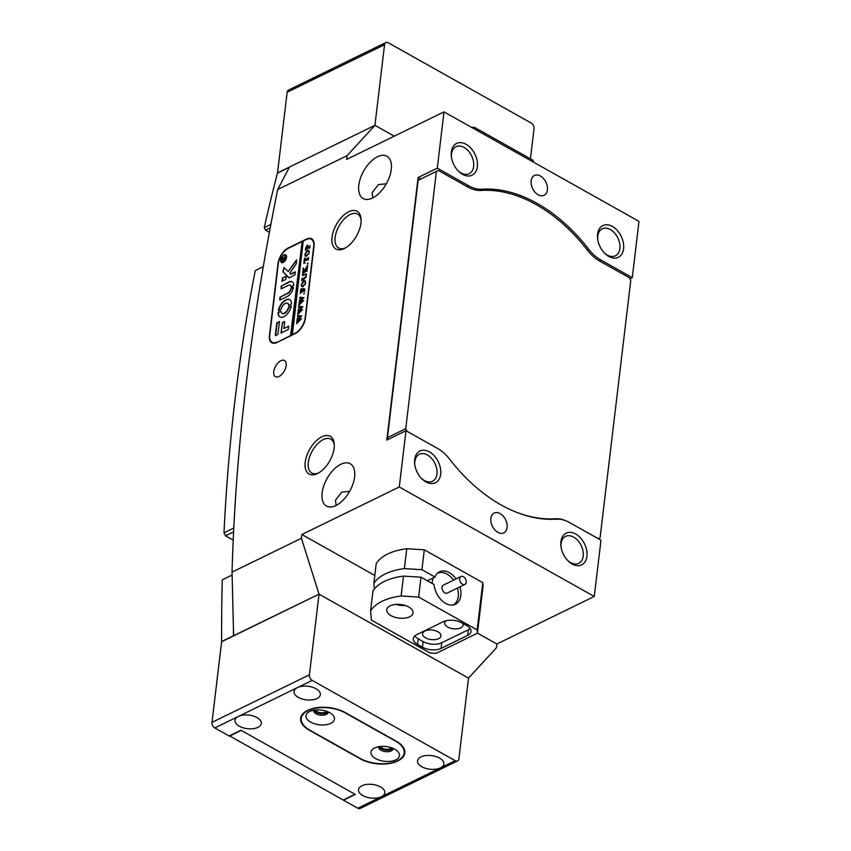 <?xml version="1.0" encoding="UTF-8"?>
<svg xmlns="http://www.w3.org/2000/svg" width="851" height="851" viewBox="0 0 851 851"><rect width="100%" height="100%" fill="white"/><g stroke="black" fill="none" stroke-linecap="round" stroke-linejoin="round"><path stroke-width="1.28" d="M374.653 747.986A14.339 7.414 -173.2 0 0 374.397 748.114A14.339 7.414 -173.2 0 0 375.77 758.677A14.339 7.414 -173.2 0 0 395.779 759.847A14.339 7.414 -173.2 0 0 397.098 750.827A14.339 7.414 -173.2 0 0 374.653 747.986M378.78 746.71A7.287 3.766 -173.2 0 0 378.706 747.05A7.287 3.766 -173.2 0 0 383.12 751.156A7.287 3.766 -173.2 0 0 391.3 750.922A7.287 3.766 -173.2 0 0 393.162 748.774A7.287 3.766 -173.2 0 0 393.173 748.423M379.057 746.657A7.287 3.766 -173.2 0 0 384.29 749.922A7.287 3.766 -173.2 0 0 391.471 749.423A7.287 3.766 -173.2 0 0 392.917 748.306M309.658 711.489A14.339 7.414 -173.2 0 0 309.402 711.617A14.339 7.414 -173.2 0 0 310.775 722.18A14.339 7.414 -173.2 0 0 330.784 723.35A14.339 7.414 -173.2 0 0 332.103 714.329A14.339 7.414 -173.2 0 0 309.658 711.489M313.785 710.213A7.287 3.766 -173.2 0 0 313.711 710.553A7.287 3.766 -173.2 0 0 318.114 714.659A7.287 3.766 -173.2 0 0 326.295 714.425A7.287 3.766 -173.2 0 0 328.167 712.276A7.287 3.766 -173.2 0 0 328.178 711.925M314.062 710.159A7.287 3.766 -173.2 0 0 319.295 713.425A7.287 3.766 -173.2 0 0 326.476 712.925A7.287 3.766 -173.2 0 0 327.912 711.808M308.03 710.574A26.477 13.69 -173.2 0 0 301.243 718.393A26.477 13.69 -173.2 0 0 309.828 730.169L360.196 758.454A26.477 13.69 -173.2 0 0 387.822 763.421A26.477 13.69 -173.2 0 0 404.193 752.944A26.477 13.69 -173.2 0 0 395.619 741.168L345.24 712.883A26.477 13.69 -173.2 0 0 308.03 710.574M530.45 158.807L534.045 128.639A4.415 2.947 64 0 0 531.237 123.055L388.247 42.763A4.415 2.947 64 0 0 385.865 42.55A4.415 2.947 64 0 0 384.556 44.688L287.149 92.238A4.415 2.947 -116 0 1 288.457 90.1L385.865 42.55M287.149 92.238L277.532 172.881L374.94 125.331L394.258 136.181L374.94 125.331L384.556 44.688M229.43 736.158L241.237 730.392L354.984 794.26L343.176 800.025L229.472 735.796M221.813 641.633L221.643 641.537A1941.705 1296.733 -116 0 1 222.26 579.861L232.1 575.01M263.267 266.618L255.257 270.597A1941.705 1296.733 -116 0 0 223.983 532.822L225.504 535.853L233.217 540.183M289.255 167.53A1941.705 1296.733 -116 0 1 289.308 167.307L277.5 173.072A1941.705 1296.733 -116 0 0 264.267 227.653L265.533 230.174L269.373 232.334M374.802 575.467L301.871 534.513L301.424 538.268L319.029 594.179L309.413 674.822A4.415 2.947 64 0 0 312.211 680.396L455.211 760.688A4.415 2.947 64 0 0 457.593 760.9L360.186 808.45A4.415 2.947 -116 0 1 357.803 808.237L343.506 800.206L355.314 794.44L240.918 730.211L229.11 735.966L214.814 727.945A4.415 2.947 -116 0 1 212.005 722.361L221.622 641.728L319.029 594.179L468.518 678.119L319.029 594.179L233.451 635.771A1941.705 1296.733 -116 0 1 233.429 629.953M232.1 575.063L222.26 579.861M221.643 641.537L233.451 635.771M223.983 532.822L233.791 528.035M263.257 266.693L255.257 270.597M264.267 227.653L270.852 224.441M270.203 227.887L265.533 230.174M233.599 531.907L225.504 535.853M427.362 580.754L434.989 577.031A18.094 12.084 -116 0 1 439.531 571.776A18.094 12.084 -116 0 1 449.296 572.659A18.094 12.084 -116 0 1 456.062 578.935M459.934 586.86A18.094 12.084 -116 0 1 455.402 604.295A18.094 12.084 -116 0 1 445.637 603.412A18.094 12.084 -116 0 1 434.095 584.531L421.022 577.191L403.48 576.106A52.953 27.381 -173.2 0 0 372.951 591.009L370.579 610.89L371.419 620.124L429.915 652.972L436.116 653.355L477.443 633.187L477.145 629.921L418.649 597.072L421.022 577.191M391.056 615.656A13.244 6.84 -173.2 0 0 404.863 618.134A13.244 6.84 -173.2 0 0 413.054 612.901A13.244 6.84 -173.2 0 0 408.767 607.008A13.244 6.84 -173.2 0 0 394.949 604.529A13.244 6.84 -173.2 0 0 386.769 609.763A13.244 6.84 -173.2 0 0 391.056 615.656M396.119 604.412A13.244 6.84 -173.2 0 0 405.225 605.497M437.957 631.804A9.265 4.787 6.8 0 1 440.967 635.931A9.265 4.787 6.8 0 1 435.233 639.601A9.265 4.787 6.8 0 1 425.564 637.856A9.265 4.787 6.8 0 1 422.553 633.74A9.265 4.787 6.8 0 1 428.287 630.07A9.265 4.787 6.8 0 1 437.957 631.804M462.699 623.347A9.265 4.787 6.8 0 1 463.104 625.123A9.265 4.787 6.8 0 1 457.37 628.793A9.265 4.787 6.8 0 1 447.7 627.049A9.265 4.787 6.8 0 1 444.701 622.932A9.265 4.787 6.8 0 1 446.169 620.73M374.344 589.02L373.844 583.509L376.216 563.628A52.953 27.381 -173.2 0 1 406.746 548.725L404.374 568.606L421.915 569.691L424.287 549.81L406.746 548.725M373.844 583.509A52.953 27.381 6.8 0 1 404.374 568.606M477.145 629.921L482.783 582.658L483.081 585.924L477.443 633.187M421.915 569.691L434.989 577.031M482.783 582.658L424.287 549.81M418.649 597.072L401.108 595.987L403.48 576.106M401.108 595.987A52.953 27.381 -173.2 0 0 370.579 610.89M422.458 647.228A13.244 6.84 -173.2 0 0 441.063 648.388L467.625 635.42A13.244 6.84 -173.2 0 0 471.029 631.506A13.244 6.84 -173.2 0 0 466.731 625.623L461.859 622.879A13.244 6.84 -173.2 0 0 443.254 621.73L416.692 634.697A13.244 6.84 -173.2 0 0 413.288 638.601A13.244 6.84 -173.2 0 0 417.586 644.494L422.458 647.228L423.128 641.601A13.244 6.84 -173.2 0 0 441.733 642.76L468.295 629.793A13.244 6.84 -173.2 0 0 470.178 628.559M414.809 635.931A13.244 6.84 -173.2 0 0 418.256 638.867L423.128 641.601M471.39 127.278L474.645 127.48L474.464 129.001M532.96 161.85L533.141 160.318L533.3 162.041M474.645 127.48L533.141 160.318M286.159 365.568A9.265 4.957 -60.7 0 0 284.489 360.516A9.265 4.957 -60.7 0 0 278.075 362.856A9.265 4.957 -60.7 0 0 273.756 371.621A9.265 4.957 -60.7 0 0 275.416 376.674A9.265 4.957 -60.7 0 0 281.841 374.334A9.265 4.957 -60.7 0 0 286.159 365.568M305.211 462.242A21.626 11.574 119.3 0 1 320.221 437.712A21.626 11.574 119.3 0 1 334.262 444.19A21.626 11.574 119.3 0 1 334.135 448.115A21.626 11.574 119.3 0 1 317.88 473.358A21.626 11.574 119.3 0 1 305.211 462.242M334.294 445.254A19.413 10.393 -60.7 0 0 330.805 439.159A19.413 10.393 -60.7 0 0 317.349 444.062A19.413 10.393 -60.7 0 0 308.307 462.433A19.413 10.393 -60.7 0 0 311.785 473.028A19.413 10.393 -60.7 0 0 318.817 472.837M332.039 237.195A21.626 11.574 119.3 0 1 347.059 212.665A21.626 11.574 119.3 0 1 361.09 219.143A21.626 11.574 119.3 0 1 360.973 223.079A21.626 11.574 119.3 0 1 344.719 248.311A21.626 11.574 119.3 0 1 332.039 237.195M361.132 220.218A19.413 10.393 -60.7 0 0 357.633 214.122A19.413 10.393 -60.7 0 0 344.176 219.026A19.413 10.393 -60.7 0 0 335.145 237.386A19.413 10.393 -60.7 0 0 338.624 247.981A19.413 10.393 -60.7 0 0 345.644 247.79M608.805 256.459A17.648 11.786 -116 0 1 604.508 253.098A17.648 11.786 -116 0 1 597.668 239.088A17.648 11.786 -116 0 1 612.38 226.451A17.648 11.786 -116 0 1 623.592 248.758A17.648 11.786 -116 0 1 608.805 256.459M604.072 252.63A14.999 10.021 64 0 0 607.306 255.077A14.999 10.021 64 0 0 615.401 255.8A14.999 10.021 64 0 0 619.634 243.301A14.999 10.021 64 0 0 610.348 229.568A14.999 10.021 64 0 0 602.242 228.834A14.999 10.021 64 0 0 597.764 239.727M462.561 174.338A17.648 11.786 -116 0 1 458.264 170.977A17.648 11.786 -116 0 1 451.424 156.978A17.648 11.786 -116 0 1 466.135 144.33A17.648 11.786 -116 0 1 477.347 166.636A17.648 11.786 -116 0 1 462.561 174.338M457.827 170.519A14.999 10.021 64 0 0 461.061 172.955A14.999 10.021 64 0 0 469.167 173.689A14.999 10.021 64 0 0 473.39 161.179A14.999 10.021 64 0 0 464.103 147.446A14.999 10.021 64 0 0 455.998 146.723A14.999 10.021 64 0 0 451.519 157.605M572.127 564.022A17.648 11.786 -116 0 1 567.83 560.66A17.648 11.786 -116 0 1 561 546.65A17.648 11.786 -116 0 1 575.712 534.013A17.648 11.786 -116 0 1 586.924 556.32A17.648 11.786 -116 0 1 572.127 564.022M567.394 560.192A14.999 10.021 64 0 0 570.627 562.639A14.999 10.021 64 0 0 578.733 563.362A14.999 10.021 64 0 0 582.967 550.863A14.999 10.021 64 0 0 573.67 537.13A14.999 10.021 64 0 0 565.564 536.396A14.999 10.021 64 0 0 561.096 547.289M425.883 481.9A17.648 11.786 -116 0 1 421.585 478.539A17.648 11.786 -116 0 1 414.756 464.54A17.648 11.786 -116 0 1 429.468 451.892A17.648 11.786 -116 0 1 440.68 474.198A17.648 11.786 -116 0 1 425.883 481.9M421.149 478.071A14.999 10.021 64 0 0 424.383 480.517A14.999 10.021 64 0 0 432.489 481.251A14.999 10.021 64 0 0 436.723 468.741A14.999 10.021 64 0 0 427.425 455.008A14.999 10.021 64 0 0 419.32 454.285A14.999 10.021 64 0 0 414.852 465.167M386.343 183.752L378.291 184.646L372.132 192.751L372.834 197.847M391.279 169.423A24.275 12.999 -60.7 0 0 386.918 156.19A24.275 12.999 -60.7 0 0 370.1 162.318A24.275 12.999 -60.7 0 0 358.803 185.273A24.275 12.999 -60.7 0 0 363.154 198.517A24.275 12.999 -60.7 0 0 379.982 192.379A24.275 12.999 -60.7 0 0 391.279 169.423M349.676 491.314L341.613 492.208L335.454 500.314L336.166 505.409M354.601 476.985A24.275 12.999 -60.7 0 0 350.25 463.752A24.275 12.999 -60.7 0 0 333.422 469.88A24.275 12.999 -60.7 0 0 322.135 492.835A24.275 12.999 -60.7 0 0 326.486 506.079A24.275 12.999 -60.7 0 0 343.304 499.941A24.275 12.999 -60.7 0 0 354.601 476.985M538.14 194.773A11.031 7.372 -116 0 1 531.311 184.678A11.031 7.372 -116 0 1 534.417 175.476A11.031 7.372 -116 0 1 540.385 176.019A11.031 7.372 -116 0 1 547.214 186.114A11.031 7.372 -116 0 1 544.097 195.304A11.031 7.372 -116 0 1 538.14 194.773M500.133 513.589A11.031 7.372 64 0 0 494.165 513.047A11.031 7.372 64 0 0 491.059 522.248A11.031 7.372 64 0 0 497.888 532.343A11.031 7.372 64 0 0 503.845 532.875A11.031 7.372 64 0 0 506.962 523.684A11.031 7.372 64 0 0 500.133 513.589M420.734 178.997L418.107 177.519L386.801 440.073L405.991 430.712L437.531 448.424A35.306 23.573 64 0 1 449.594 459.136A150.925 100.79 64 0 0 501.154 504.962A150.925 100.79 64 0 0 556.49 519.163A35.306 23.573 64 0 1 569.436 522.493L600.976 540.204L594.264 596.466L496.867 644.005L496.41 647.76L468.518 678.119L458.902 758.762A4.415 2.947 64 0 1 457.593 760.9M587.243 249.917L588.679 249.215A150.925 100.79 64 0 0 481.783 189.188L479.134 190.486M588.679 249.215A35.306 23.573 64 0 0 600.742 259.938L599.104 260.736M629.9 278.809L632.282 277.649L600.742 259.938M632.282 277.649L638.995 221.388L443.999 111.896L437.297 168.158L418.107 177.519M467.188 186.677L468.837 185.869L437.297 168.158M468.837 185.869A35.306 23.573 64 0 0 481.783 189.188M347.038 155.69L277.671 189.56L289.531 167.019L374.94 125.331L347.038 155.69L346.591 159.445L443.999 111.896M405.991 430.712L399.279 486.974L594.264 596.466M477.454 633.112L496.867 644.005M295.254 333.571A13.244 7.085 -60.7 0 0 305.445 317.997L314.04 245.982A13.244 7.085 -60.7 0 0 311.668 238.759A13.244 7.085 -60.7 0 0 306.52 239.057L288.223 247.992A13.244 7.085 -60.7 0 0 278.022 263.565L269.437 335.581A13.244 7.085 -60.7 0 0 271.809 342.793A13.244 7.085 -60.7 0 0 276.947 342.506L295.254 333.571M301.424 538.268L232.046 572.138C235.387 451.062 250.598 323.54 277.671 189.56M301.871 534.513L399.279 486.974M232.046 572.138L233.621 635.867M272.522 342.485A13.244 7.085 -60.7 0 0 273.065 343.24M312.689 239.599A13.244 7.085 -60.7 0 0 311.764 239.535M315.71 709.957A5.521 2.851 -173.2 0 0 319.604 712.542A5.521 2.851 -173.2 0 0 325.178 712.202A5.521 2.851 -173.2 0 0 326.358 711.223M257.917 727.36A13.244 6.84 -173.2 0 0 261.321 723.456A13.244 6.84 -173.2 0 0 253.29 715.999A13.244 6.84 -173.2 0 0 238.418 716.414A13.244 6.84 -173.2 0 0 235.025 720.318A13.244 6.84 -173.2 0 0 243.046 727.786A13.244 6.84 -173.2 0 0 257.917 727.36M316.955 698.543A13.244 6.84 -173.2 0 0 320.348 694.639A13.244 6.84 -173.2 0 0 312.328 687.183A13.244 6.84 -173.2 0 0 297.456 687.597A13.244 6.84 -173.2 0 0 294.063 691.501A13.244 6.84 -173.2 0 0 302.084 698.969A13.244 6.84 -173.2 0 0 316.955 698.543M380.716 746.455A5.521 2.851 -173.2 0 0 384.599 749.04A5.521 2.851 -173.2 0 0 390.173 748.699A5.521 2.851 -173.2 0 0 391.354 747.721M357.803 808.237L381.418 796.706A13.244 6.84 -173.2 0 0 384.812 792.802A13.244 6.84 -173.2 0 0 376.791 785.345A13.244 6.84 -173.2 0 0 361.92 785.76A13.244 6.84 -173.2 0 0 358.516 789.664A13.244 6.84 -173.2 0 0 366.547 797.132A13.244 6.84 -173.2 0 0 381.418 796.706L440.446 767.889A13.244 6.84 -173.2 0 0 443.85 763.985A13.244 6.84 -173.2 0 0 435.818 756.528A13.244 6.84 -173.2 0 0 420.947 756.943A13.244 6.84 -173.2 0 0 417.554 760.847A13.244 6.84 -173.2 0 0 425.574 768.315A13.244 6.84 -173.2 0 0 440.446 767.889L455.211 760.688M308.009 710.255L307.413 710.542A26.477 13.69 -173.2 0 0 300.626 718.35A26.477 13.69 -173.2 0 0 309.2 730.137L360.228 758.784A26.477 13.69 -173.2 0 0 397.438 761.092L398.023 760.794A26.477 13.69 -173.2 0 0 404.821 752.986A26.477 13.69 -173.2 0 0 396.236 741.2L345.219 712.553A26.477 13.69 -173.2 0 0 308.009 710.255M281.83 262.257A3.968 2.127 -60.7 0 0 281.989 262.363A3.968 2.127 -60.7 0 0 283.426 262.321M284.011 255.343A3.968 2.127 -60.7 0 0 281.224 258.853A3.968 2.127 -60.7 0 0 281.66 262.182A3.968 2.127 -60.7 0 0 283.202 262.097A3.968 2.127 -60.7 0 0 285.989 258.587A3.968 2.127 -60.7 0 0 285.553 255.257A3.968 2.127 -60.7 0 0 284.011 255.343M283.16 262.47A4.415 2.362 -60.7 0 0 286.255 258.566A4.415 2.362 -60.7 0 0 285.766 254.874A4.415 2.362 -60.7 0 0 284.053 254.97A4.415 2.362 -60.7 0 0 280.958 258.864A4.415 2.362 -60.7 0 0 281.447 262.565A4.415 2.362 -60.7 0 0 283.16 262.47M285.925 254.97A4.415 2.362 -60.7 0 0 284.383 255.151A4.415 2.362 -60.7 0 0 284.106 255.3M296.382 260.023L288.234 271.597L284.074 267.437L282.947 271.256A1.319 0.713 -60.7 0 0 283.096 271.916L288.883 277.713A1.319 0.713 -60.7 0 0 288.968 277.788A1.319 0.713 -60.7 0 0 289.478 277.756L295.052 274.607L295.254 271.841L291.021 273.82A1.319 0.713 119.3 0 1 290.499 273.852A1.319 0.713 119.3 0 1 290.414 273.788L289.787 273.15L296.031 264.14A1.319 0.713 -60.7 0 0 296.425 263.161L296.382 260.023M296.744 260.193L288.234 271.597M284.245 267.597L283.266 271.448A1.319 0.713 -60.7 0 0 283.426 272.097L289.138 277.83M285.787 299.871A9.925 5.319 -60.7 0 0 278.33 310.445L281.128 309.211A5.734 3.074 119.3 0 1 285.362 303.424A5.734 3.074 119.3 0 1 287.595 303.307A5.734 3.074 119.3 0 1 288.659 305.53L291.499 304.009A9.925 5.319 -60.7 0 0 289.648 299.648A9.925 5.319 -60.7 0 0 285.787 299.871M289.808 299.743A9.925 5.319 -60.7 0 0 286.117 300.052A9.925 5.319 -60.7 0 0 278.649 310.626L278.639 310.775M287.744 303.403A5.734 3.074 119.3 0 1 287.915 303.488A5.734 3.074 119.3 0 1 288.989 305.711L288.659 305.53M302.616 275.65L302.509 274.426L302.754 275.022L306.158 273.788L306.53 275.437L305.371 278.086L301.754 280.777L302.062 278.256L302.265 278.841L304.647 277.777L306.36 275.469L306.041 274.139L302.616 275.65M302.605 274.586L303.084 275.203L306.307 273.916M303.722 268.98L304.807 270.192L307.7 265.172L307.371 267.895L304.977 270.884L307.243 268.99L306.945 271.512L306.254 271.054L302.605 273.628L302.913 271.107L304.903 270.926L303.605 269.469L303.02 270.139L303.286 267.98L303.722 268.98M303.03 271.607L304.903 270.926M304.562 270.512L303.605 269.469M307.977 263.299L307.254 263.65L307.977 263.15M307.551 263.98L307.998 263.161M304.743 263.012L303.828 263.385L304.413 258.491L305.339 257.959L304.35 260.47L308.605 257.598L308.296 260.119L307.615 259.661L304.243 261.31L304.743 263.012M304.137 262.597L304.764 262.842M306.711 256.183L305.179 256.013L304.86 254.258L307.402 250.3L308.69 250.194L309.307 252.151L306.711 256.183M305.477 256.268L305.19 254.438M303.19 241.376L302.084 241.918L290.904 335.688L292.372 334.964L303.233 241.014L306.179 239.578A13.244 7.085 -60.7 0 1 311.328 239.28L313.232 240.354M292.053 334.783L294.999 333.347A13.244 7.085 -60.7 0 0 305.201 317.763L313.7 246.503A13.244 7.085 -60.7 0 0 311.328 239.28M306.339 246.716L307.115 245.152L307.86 247.524L310.019 245.673L309.721 248.194L309.509 247.588L306.275 249.088L305.392 250.311L305.658 248.098L307.754 245.099M303.084 286.649L301.541 286.479L301.233 284.723L303.775 280.766L305.052 280.66L305.669 282.617L303.084 286.649M301.839 286.744L301.552 284.904M301.711 288.787L300.616 291.776L302.477 290.861L302.116 289.17L303.499 288.489L302.658 290.776L304.871 288.904L304.562 291.425L304.371 290.829L301.116 292.319L300.233 293.542L300.754 289.18L301.711 288.787M302.765 289.883L302.094 289.319M304.403 293.233L303.69 293.584L304.413 293.084M303.988 293.903L304.435 293.095M299.701 298.978L299.914 297.222L303.881 297.659L301.009 300.52L303.53 300.605L298.818 305.381L299.084 303.169L302.499 300.754L300.541 300.946L299.148 302.69L299.424 300.371L299.754 300.807L302.828 298.052L300.052 298.19L299.701 298.978M299.914 297.222L300.446 297.914L303.86 297.85M299.084 303.169L299.722 303.743L302.499 300.754M299.52 300.477L300.084 300.988L302.828 298.052M298.605 308.115L298.818 306.36L302.786 306.785L299.914 309.658L302.435 309.743L297.733 314.519L297.999 312.306L301.403 309.892L299.446 310.083L298.052 311.828L298.329 309.509L298.669 309.934L301.743 307.19L298.956 307.328L298.605 308.115M298.818 306.36L299.35 307.051L302.765 306.988M297.999 312.306L298.637 312.881L301.403 309.892M298.435 309.604L298.988 310.126L301.743 307.19M297.52 317.253L297.733 315.498L301.701 315.923L298.829 318.795L301.35 318.87L296.648 323.657L296.903 321.444L300.318 319.029L298.361 319.221L296.967 320.965L297.244 318.646L297.573 319.072L300.648 316.327L297.871 316.466L297.52 317.253M297.733 315.498L298.265 316.189L301.68 316.115M297.02 321.487L297.542 322.018L300.318 319.029M297.339 318.742L297.903 319.253L300.648 316.327M302.084 241.918L290.574 335.507L277.628 342.176M301.754 241.737L288.468 248.215A13.244 7.085 -60.7 0 0 278.277 263.789L269.778 335.06A13.244 7.085 -60.7 0 0 272.15 342.283A13.244 7.085 -60.7 0 0 277.288 341.985M279.447 321.582L276.788 322.88L275.373 334.805A1.319 0.713 -60.7 0 0 275.607 335.528A1.319 0.713 -60.7 0 0 276.118 335.496L277.947 334.177L279.447 321.582M290.819 288.744A4.415 2.362 119.3 0 1 287.564 293.17L279.83 297.382L279.841 300.116L287.159 296.552A8.382 4.489 -60.7 0 0 293.467 287.585L291.202 288.212L291.138 288.925A4.415 2.362 119.3 0 1 287.883 293.35L280.575 296.925L279.862 300.116M288.5 285.298A4.415 2.362 119.3 0 1 290.212 285.202A4.415 2.362 119.3 0 1 291.031 286.893L293.723 285.447A8.382 4.489 -60.7 0 0 292.159 281.734A8.382 4.489 -60.7 0 0 288.904 281.926L281.17 286.117L281.181 288.872L288.5 285.298M280.904 311.072L278.064 312.604A9.925 5.319 -60.7 0 0 279.926 316.966A9.925 5.319 -60.7 0 0 286.393 314.87A9.925 5.319 -60.7 0 0 291.244 306.169L288.436 307.402A5.734 3.074 119.3 0 1 281.979 313.306A5.734 3.074 119.3 0 1 280.904 311.072L278.394 312.785A9.925 5.319 -60.7 0 0 280.085 317.051M281.777 281.096L285.798 279.553L286.404 276.171L282.479 277.99L282.096 281.362M283.904 328.518L284.702 321.848L282.458 322.508L280.99 333.028L288.159 329.624L288.766 326.231L283.904 328.518L288.563 326.241M284.638 256.991L283.532 259.395L285.138 258.076L284.925 259.789L281.681 261.374L281.862 259.853L282.872 257.715L283.553 258.364L285.659 255.853M282.585 258.555L282.872 257.715L283.872 258.544L284.957 257.183M284.394 321.572L282.362 323.327L281.224 333.007M286.191 276.181L282.798 278.171L282.096 281.277M291.255 306.02L288.766 307.583A5.734 3.074 119.3 0 1 282.298 313.487A5.734 3.074 119.3 0 1 282.138 313.391M290.372 285.298A4.415 2.362 119.3 0 1 290.542 285.383A4.415 2.362 119.3 0 1 291.361 287.085L291.031 286.893M292.319 281.83A8.382 4.489 -60.7 0 0 289.223 282.106L281.904 285.681L281.202 288.861M293.18 287.255L291.138 288.925M295.35 272.043L291.34 274.001A1.319 0.713 119.3 0 1 290.829 274.033A1.319 0.713 119.3 0 1 290.744 273.969L290.606 273.894M279.447 321.497L277.118 323.061L275.692 334.986A1.319 0.713 -60.7 0 0 275.788 335.571M280.947 260.927A4.415 2.362 -60.7 0 0 281.617 262.651M286.596 256.694A3.968 2.127 -60.7 0 0 285.872 255.438A3.968 2.127 -60.7 0 0 285.702 255.364M285.202 258.842L283.532 259.395M283.202 257.896L283.872 258.544M283.745 259.459L282.83 258.385L282.043 260.119L283.394 259.459M282.043 260.119L283.723 259.64M283.543 259.342L282.83 258.385M309.136 246.896L307.86 247.524M309.466 247.077L309.998 246.705M305.849 249.343L305.945 248.566M308.168 247.003L307.36 246.301L308.168 247.003L307.69 247.598L307.03 246.12L305.828 248.503L307.69 247.598M305.828 248.503L308.019 247.779M307.988 246.907L307.03 246.12M305.945 252.279L307.402 250.3M307.732 250.481L308.839 250.3M309.285 252.343L308.743 251.024L307.371 251.247L305.03 254.258L305.722 255.587L308.86 253.938M308.785 253.896L309.126 252.247M307.147 255.374L308.53 253.758M305.307 255.353L306.817 255.194M304.435 261.214L304.509 260.555M307.722 258.821L304.35 260.47M308.041 259.002L308.583 258.63M304.467 262.778L305.084 263.023L304.467 262.778M306.69 267.129L304.807 270.192M307.009 267.31L307.551 266.416M307.137 270.118L304.977 270.884M303.073 272.65L303.179 271.746M303.456 269.437L303.541 268.703M302.222 279.819L302.328 278.883M306.009 277.235L302.265 278.841M302.318 282.755L303.775 280.766M304.094 280.947L305.211 280.777M305.647 282.809L305.115 281.49L303.743 281.713L301.403 284.723L302.084 286.053L305.222 284.404M305.158 284.362L305.488 282.713M303.509 285.84L304.903 284.223M301.68 285.819L303.179 285.659M302.477 290.861L300.616 291.776M304.764 290.042L302.658 290.776M300.701 292.563L300.786 291.861M303.541 300.477L301.009 300.52M299.265 304.552L299.382 303.626M299.584 301.86L299.701 300.882M302.456 309.615L299.914 309.658M298.18 313.689L298.286 312.764M298.499 310.998L298.616 310.019M301.36 318.742L298.829 318.795M297.084 322.827L297.201 321.901M297.414 320.136L297.531 319.157M388.301 439.339L387.439 437.627L418.118 180.327L438.265 170.434L467.859 187.05A36.189 24.168 -116 0 0 481.134 190.454A150.042 100.205 -116 0 1 587.403 250.13A36.189 24.168 -116 0 0 599.764 261.119L629.357 277.734L630.761 280.522L600.083 537.821L598.349 538.726M387.439 437.627L405.736 428.702L436.425 171.391L418.118 180.327M405.736 428.702L407.055 431.308M554.32 519.28L555.373 518.759A150.042 100.205 -116 0 1 514.887 511.642M555.373 518.759A36.189 24.168 -116 0 1 565.681 520.706M438.265 170.434L436.425 171.391M464.401 584.605A4.415 2.947 64 0 0 464.901 584.435A4.415 2.947 64 0 0 465.774 579.542A4.415 2.947 64 0 0 461.519 576.34A4.415 2.947 64 0 0 461.029 576.51A4.415 2.947 64 0 0 460.157 581.414A4.415 2.947 64 0 0 464.401 584.605M461.029 576.51L443.318 585.158A4.415 2.947 64 0 0 442.446 590.062A4.415 2.947 64 0 0 446.69 593.253A4.415 2.947 64 0 0 447.19 593.083L464.901 584.435M437.329 573.34A17.648 11.786 -116 0 1 437.51 573.255A17.648 11.786 -116 0 1 439.488 572.595A17.648 11.786 -116 0 1 453.572 580.148M457.444 588.073A17.648 11.786 -116 0 1 452.998 604.987A17.648 11.786 -116 0 1 452.817 605.061L452.998 604.987M432.138 583.435A17.648 11.786 -116 0 1 433.297 577.861M441.733 642.76L441.063 648.388M418.256 638.867L417.586 644.494M468.295 629.793L467.625 635.42M312.211 680.396L214.814 727.945M212.005 722.361L309.413 674.822M301.243 718.393L301.584 715.5M404.193 752.944L404.555 749.986M272.15 342.283L273.979 343.304"/></g></svg>

